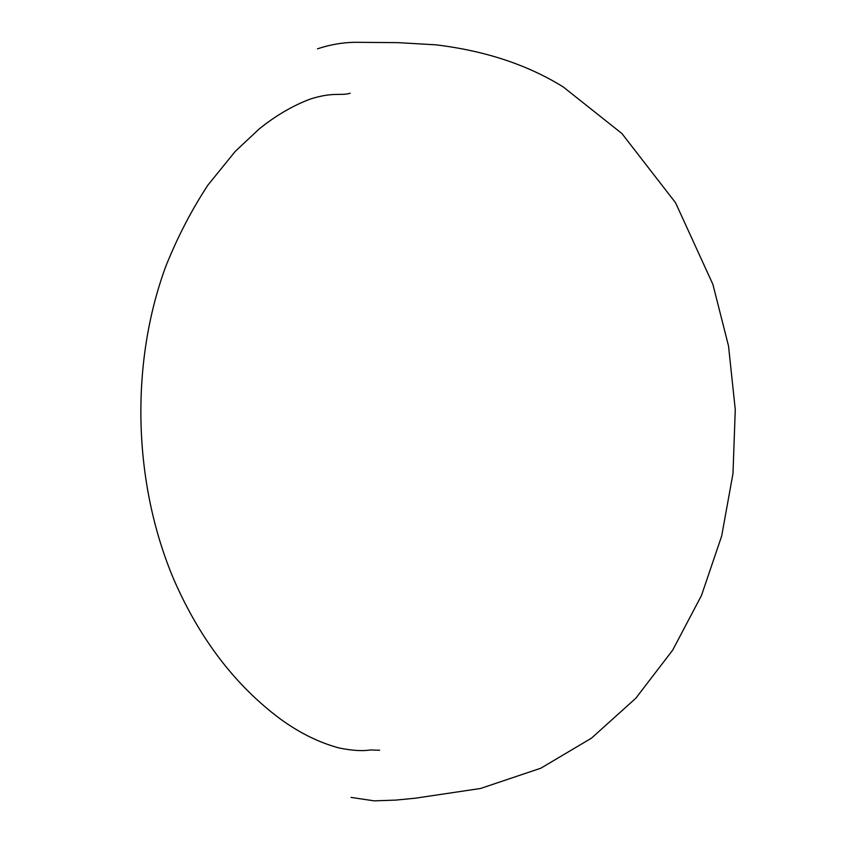 <?xml version="1.0" encoding="UTF-8"?>
<svg xmlns="http://www.w3.org/2000/svg" width="843" height="843" viewBox="0 0 843 843"><rect width="100%" height="100%" fill="white"/><g stroke="black" fill="none" stroke-linecap="round" stroke-linejoin="round"><path stroke-width="1.26" d="M351.057 797.415L374.176 800.85L395.904 800.091L415.22 798.216L480.552 788.479L540.827 768.205L591.47 738.162L635.748 698.299L672.661 650.174L701.46 595.516L721.671 536.053L732.989 473.524L735.275 409.614L728.531 345.999L712.883 284.333L675.538 202.731L621.902 133.521L563.229 86.945C527.518 64.774 485.062 50.738 435.863 44.837L398.149 42.645L354.84 42.298C342.258 42.519 329.792 44.7 317.463 48.841M379.645 750.249L370.246 749.975C362.501 751.239 352.226 750.597 339.444 748.057C319.328 742.725 299.602 733.02 280.276 718.942C235.366 685.454 199.981 639.215 174.132 580.216C132.983 483.745 129.822 364.218 165.702 266.599C177.325 237.473 191.372 210.339 207.852 185.186L235.281 151.35L259.096 129.042C275.629 115.681 292.711 105.681 310.319 99.052C333.48 91.697 341.162 96.049 350.151 93.257"/></g></svg>

